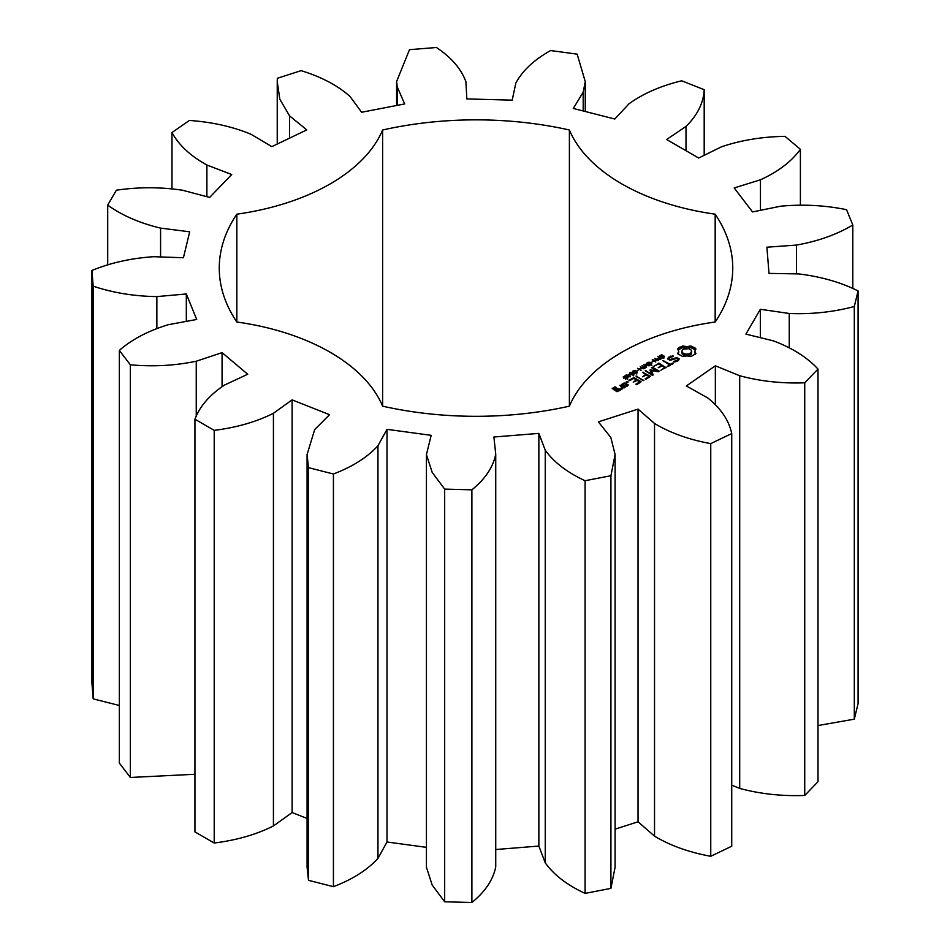 <?xml version="1.0" encoding="UTF-8"?>
<svg xmlns="http://www.w3.org/2000/svg" width="950" height="950" viewBox="0 0 950 950"><rect width="100%" height="100%" fill="white"/><g stroke="black" fill="none" stroke-linecap="round" stroke-linejoin="round"><path stroke-width="1.43" d="M214.213 430.362L214.213 843.018L194.94 831.903L194.94 419.235L214.213 430.362C236.598 427.559 256.334 421.871 273.422 413.286L292.125 399.879L329.567 414.699L314.676 429.602L307.076 454.539L308.489 467.649L333.426 474.003C352.545 466.723 367.389 457.294 377.957 445.74L387.006 429.341L431.193 435.338L426.431 454.539L432.191 472.387L444.671 489.108L471.889 489.832C485.165 479.061 493.109 467.174 495.734 454.195L493.905 437.012L538.864 433.39L545.253 450.205C553.933 462.282 567.209 472.447 585.081 480.724L610.921 475.724L615.101 454.539L610.85 437.511L598.393 421.871L638.044 409.117L654.526 423.463C670.178 432.915 688.916 439.636 710.754 443.614L731.726 433.568C728.959 420.434 720.967 408.559 707.75 397.943L686.351 385.961L715.35 365.798L739.694 375.737C760.19 381.282 781.874 383.646 804.733 382.803L817.998 369.051C807.203 357.39 792.324 347.985 773.347 340.848L745.904 334.127L760.332 309.284L789.248 313.476C811.834 314.379 833.53 312.051 854.311 306.494L858.076 290.914C840.714 282.293 820.954 276.628 798.796 273.921L769.001 273.386L766.899 247.202L796.492 245.076C818.116 241.205 836.891 234.519 852.803 224.996L846.557 209.689C824.968 205.271 802.999 204.107 780.651 206.209L752.531 211.921L734.196 187.946L760.451 179.799C778.204 171.677 791.516 161.512 800.399 149.328L784.997 136.349C762.102 136.729 740.893 140.232 721.359 146.846L698.713 158.033L666.615 139.507L686.007 126.433C697.466 115.152 703.534 102.909 704.188 89.692L681.708 80.798C660.594 85.927 643.008 93.611 628.936 103.859L614.816 119.023L573.301 108.442L583.193 92.198L585.259 81.629L577.161 54.15L550.632 50.552C534.161 59.731 522.559 70.573 515.85 83.054L512.181 100.142L466.842 98.931L465.904 81.724C461.225 68.934 451.404 57.522 436.466 47.5L409.486 49.673L396.589 81.629L397.397 87.246L404.652 103.93L361.617 112.266L349.98 96.413C337.606 85.464 321.326 76.879 301.126 70.644L277.317 78.292L277.234 81.629L279.822 99.204L289.548 115.853L306.767 129.901L271.842 146.644L251.073 134.294C232.691 126.659 212.123 122.051 189.394 120.448L171.986 132.549C178.885 145.16 190.511 155.99 206.886 165.015L231.729 174.527L209.641 197.422L182.554 190.237C160.633 186.96 138.569 186.948 116.375 190.202L107.706 205.117C122.039 215.436 139.65 223.096 160.574 228.107L189.691 231.8L183.421 257.747L153.662 256.702C131.171 258.21 110.592 262.794 91.924 270.465L93.183 286.176C112.991 292.814 134.223 296.281 156.857 296.59L186.319 293.966L196.709 319.473L168.304 324.698C148.283 330.802 131.955 339.364 119.344 350.407L130.352 364.8C152.986 366.854 174.942 365.667 196.246 361.238L222.074 352.628L247.724 374.253L224.509 385.047C209.653 394.915 199.797 406.315 194.94 419.235M214.213 843.018C236.598 840.216 256.334 834.528 273.422 825.954L273.422 413.286M273.422 825.954L292.125 812.547L307.076 818.461M307.076 454.539L307.076 867.207L308.489 880.318L333.426 886.671C352.545 879.391 367.389 869.962 377.957 858.396L387.006 841.997L426.431 847.352M426.431 454.539L426.431 867.207L432.191 885.056L444.671 901.776L471.889 902.5C485.165 891.717 493.109 879.842 495.734 866.851L495.734 454.195M495.746 849.526L538.864 846.058L545.253 862.861C553.933 874.938 567.209 885.115 585.081 893.38L610.921 888.381L615.101 867.207L615.101 454.539M615.101 829.16L638.044 821.786L654.526 836.131C670.178 845.583 688.916 852.293 710.754 856.283L731.726 846.224L731.726 433.568M731.726 785.151L739.694 788.405C760.19 793.951 781.874 796.302 804.733 795.459L817.998 781.719L817.998 369.051M817.998 725.539L854.311 719.162L858.076 703.582L858.076 290.914M91.924 270.465L91.924 683.133L93.183 698.844L119.344 705.506M119.344 350.407L119.344 763.076L130.352 777.468L194.94 774.274M236.847 322.003A198.123 114.38 0 0 1 382.624 406.161A256.749 148.236 0 0 0 569.394 406.161A198.123 114.38 0 0 1 715.172 322.003A256.749 148.236 0 0 0 732.759 268.09A256.749 148.236 0 0 0 715.172 214.178A198.123 114.38 0 0 1 569.394 130.007A256.749 148.236 0 0 0 382.624 130.007A198.123 114.38 0 0 1 236.847 214.178A256.749 148.236 0 0 0 219.26 268.09A256.749 148.236 0 0 0 236.847 322.003L236.847 214.178M695.946 353.626L694.818 351.262L695.946 348.899L690.887 345.978L686.791 346.631L682.682 345.978L677.635 348.899L678.763 351.262L677.635 353.626L682.694 356.547L686.791 355.894L690.899 356.547L695.946 353.626M660.499 356.974L659.3 356.084L661.663 354.683L662.257 355.027L660.131 356.416L663.183 355.846L664.418 356.737L662.233 358.043L661.675 357.711L663.611 356.404L660.499 356.974M659.929 356.012L660.131 356.927M664.062 357.247L664.062 356.084L664.418 356.737M663.789 357.438L663.611 356.404M658.694 359.634L657.59 358.756L658.766 357.639L657.911 356.594L661.497 358.673L658.694 359.634M655.785 361.962L652.199 359.896L657.697 360.43L654.93 358.316L658.528 360.383L653.303 360.014L655.785 361.962M651.641 362.282L653.149 361.416L651.641 362.282M647.817 364.515L646.261 363.624L648.137 362.294L650.049 362.271L651.866 363.743L649.349 365.394L648.779 365.073L651.213 363.767L650.524 362.959L647.674 362.888L646.974 363.494L647.864 364.004L649.254 363.684L647.864 364.004M650.655 364.99L651.213 363.767L651.225 365.465M679.191 358.922L676.911 357.604L670.249 359.444L669.049 358.756L669.548 357.675L673.277 356.464L672.956 355.775L668.432 357.331L667.672 358.969L669.988 360.299L676.661 358.459L677.837 359.147L677.338 360.228L673.609 361.439L673.93 362.128L678.431 360.608L679.191 358.922M672.434 363.066L670.261 364.325L662.851 360.549L669.394 364.824L667.232 366.581L673.312 363.565L672.434 363.066L672.434 364.076M666.081 367.745L659.086 363.221L653.861 366.237L658.647 363.969L661.283 365.489L658.231 367.745L662.15 365.988L664.762 367.496L660.844 370.262L666.069 367.246M645.05 368.173L641.927 365.821L646.202 366.795L643.957 364.657L644.48 364.349L649.016 365.869L644.789 364.871L646.546 367.306L642.782 365.999L645.05 368.173M641.119 370.429L637.533 368.363L639.766 369.099L641.559 368.066L640.276 366.771L643.874 368.849L641.986 368.303L640.193 369.348L641.119 370.429M636.963 370.761L638.471 369.883L636.963 370.761M635.491 373.231L632.676 371.604L634.564 370.524L636.262 371.165L637.379 372.151L635.491 373.231L636.773 372.459L636.369 371.818L634.553 370.904L633.282 371.308L635.514 372.863M632.676 371.604L633.163 370.797L633.163 372.186M632.344 375.048L629.529 373.421L630.016 372.614L631.418 372.329L634.244 373.968L632.344 375.048M629.529 373.421L630.016 372.614L630.016 373.991M627.036 376.046L626.157 374.929L627.629 375.238L629.351 374.253L630.194 376.746L627.036 376.046M624.257 377.803L623.141 376.936L624.969 375.867L628.057 377.756L626.359 378.741L624.257 377.803M626.454 376.806L625.563 377.993L627.487 377.815L626.359 377.043M627.724 378.231L627.724 377.174L628.057 377.756M651.367 370.678L658.671 371.759L659.276 371.165L652.318 367.151L651.451 367.662L656.806 370.749L650.085 369.93L651.486 373.837L645.228 370.726L652.199 375.262L653.232 374.918L651.367 370.678L652.65 375.25M646.071 379.299L650.406 376.283L642.568 372.269L645.608 374.526L642.568 376.794L646.487 375.024L649.099 376.544L645.204 378.789L646.071 379.299M643.827 380.594L635.977 376.069L642.936 380.582L643.803 380.083M636.738 384.679L641.072 381.674L634.089 377.649L628.9 380.154L629.755 380.653L633.662 378.397L636.286 379.917L633.246 382.173L637.153 380.416L639.766 381.924L635.871 384.18L636.738 384.679M627.938 382.399L626.204 381.971L627.938 381.556L627.938 382.399L627.938 381.556M621.443 384.952L624.957 386.983L628.377 384.999L624.863 382.969L621.443 384.465M624.162 387.921L619.804 385.403L621.549 386.923L621.395 388.431L620.207 389.096L622.582 388.835L622.713 387.588L624.162 387.921M620.314 390.141L618.165 388.407L615.184 389.631L613.498 388.657L616.372 387.873L615.612 386.923L612.192 388.419L616.906 391.626L620.314 390.141M292.125 812.547L292.125 399.879M222.074 386.424L222.074 352.628M196.246 416.409L196.246 361.238M130.352 777.468L130.352 364.8M308.489 880.318L308.489 467.649M333.426 886.671L333.426 474.003M377.957 858.396L377.957 445.74M387.006 841.997L387.006 429.341M186.319 321.385L186.319 293.966M156.857 328.296L156.857 296.59M93.183 698.844L93.183 286.176M444.671 901.776L444.671 489.108M471.889 902.5L471.889 489.832M538.864 846.058L538.864 433.39M160.574 256.939L160.574 228.107M545.253 862.861L545.253 450.205M107.706 265.038L107.706 205.117M585.081 893.38L585.081 480.724M610.921 888.381L610.921 475.724M638.044 821.786L638.044 409.117M206.886 196.697L206.886 165.015M654.526 836.131L654.526 423.463M171.986 188.634L171.986 132.549M710.754 856.283L710.754 443.614M715.35 404.249L715.35 365.798M289.548 138.154L289.548 115.853M739.694 788.405L739.694 375.737M804.733 795.459L804.733 382.803M760.332 337.654L760.332 309.284M397.397 105.343L397.397 87.246M789.248 347.593L789.248 313.476M854.311 719.162L854.311 306.494M796.492 273.873L796.492 245.076M852.803 288.551L852.803 224.996M583.193 110.96L583.193 92.198M760.451 210.306L760.451 179.799M800.399 205.01L800.399 149.328M704.188 155.337L704.188 89.692M686.007 150.706L686.007 126.433M715.172 322.003L715.172 214.178M569.394 406.161L569.394 130.007M382.624 406.161L382.624 130.007M695.258 354.35L694.818 351.262M695.091 352.486L695.091 354.136M695.246 349.838L690.887 347.629L686.791 348.282L682.682 347.629L678.336 349.838M695.044 347.973L695.044 349.624M693.88 347.166L693.88 348.816M692.491 346.501L692.491 348.151M690.887 345.978L690.887 347.629M688.904 346.465L688.904 348.116M686.791 346.631L686.791 348.282M684.677 346.465L684.677 348.116M682.682 345.978L682.682 347.629M681.091 346.501L681.091 348.151M678.49 352.486L678.336 354.338M679.701 347.166L679.701 348.816M678.763 351.262L678.49 354.136M678.538 347.973L678.538 349.624M658.766 357.639L658.314 358.91L660.618 359.183M652.793 359.551L652.793 360.24M650.999 364.313L651.866 365.394M678.597 360.228L677.837 359.789M676.911 357.604L676.911 358.613M670.249 359.444L670.249 360.228M669.049 358.756L669.049 359.765M675.818 361.107L675.818 361.843M677.338 360.228L677.338 361.249M672.956 355.775L672.956 356.511M677.837 359.147L677.742 361.012M670.451 356.167L670.451 357.152M669.133 358.577L668.278 359.314M668.432 357.331L668.432 358.981M670.261 364.325L670.261 365.322M663.741 360.561L663.741 361.57M669.394 364.824L669.394 365.833M659.086 363.221L659.086 364.218M658.231 363.221L658.231 364.206M664.762 367.496L664.762 368.505M661.283 365.489L661.283 366.498M642.782 365.999L642.782 366.676M642.461 365.512L642.461 366.356M644.48 364.349L644.48 365.156M629.909 374.573L629.992 376.865M652.318 367.151L652.318 368.161M646.119 370.738L646.119 371.747M651.486 373.837L651.486 374.846M656.806 370.749L656.806 371.486M650.085 369.93L650.085 370.654M651.367 371.604L650.465 371.533M650.691 369.847L650.691 371.497M643.459 372.269L643.459 373.279M649.099 376.544L649.099 377.542M645.608 374.526L645.608 375.535M636.868 376.081L636.868 377.079M634.089 377.649L634.089 378.646M639.766 381.924L639.766 382.933M633.246 377.649L633.246 378.634M636.286 379.917L636.286 380.926M627.214 381.389L627.214 382.553M626.477 381.556L626.477 382.399M624.008 382.981L624.008 383.966M624.863 382.969L624.863 383.978M622.654 388.206L621.549 387.564M620.659 385.403L620.659 386.401M621.549 386.923L621.49 389.156M621.395 388.431L621.395 389.156M620.279 388.396L620.279 389.096M618.165 388.407L618.165 389.405M617.31 388.407L617.31 389.417M615.184 389.631L615.184 390.64M613.498 388.657L613.498 389.654M614.757 386.935L614.757 387.921M615.612 386.923L615.612 387.885M690.294 354.932L686.791 355.775L683.288 354.932L681.839 352.913L682.195 350.182L683.288 349.244L688.655 348.614L691.386 350.182L691.386 353.994L690.294 354.932L690.294 353.281L688.655 353.911L688.655 355.561M688.655 353.911L686.791 354.124L686.791 355.775M686.791 354.124L684.926 353.911L684.926 355.561M684.926 353.911L683.288 353.281L683.288 354.932M683.288 353.281L682.195 352.343L682.195 353.994M682.195 352.343L681.839 351.262M691.742 351.262L691.386 353.994M691.386 352.343L690.294 353.281M660.618 358.708L658.778 358.114M633.282 371.308L633.329 372.305M636.773 373.017L636.726 372.151M630.135 373.113L631.797 374.478L633.638 374.264L630.907 372.673L630.194 374.122M633.638 374.834L633.591 373.968M628.033 375.476L629.636 376.402L629.422 374.668L628.033 376.01M625.967 376.758L623.722 376.877L625.931 377.506M623.722 376.877L624.008 377.767M625.563 377.613L625.563 378.634M627.487 378.385L627.285 377.483M627.071 385.261L625.385 386.223L622.737 384.702L624.423 383.729L627.071 385.261L627.071 386.246M625.385 386.223L625.385 386.983M622.737 384.702L622.737 385.7M619.02 389.904L617.334 390.878L616.063 390.141L617.738 389.168L619.02 390.889M617.334 390.878L617.334 391.626M616.063 390.141L616.063 391.139M659.514 355.692L659.514 356.606M659.929 356.214L659.929 356.856M646.677 363.114L646.677 363.862M650.999 362.662L650.999 363.327M651.213 363.862L651.213 364.681M633.127 372.97L633.127 373.564M626.086 376.117L626.086 377.471M658.314 358.91L658.314 359.516M658.231 358.684L658.231 359.48M633.674 371.937L633.674 372.531M633.282 371.509L633.282 372.269M630.539 373.742L630.539 374.348M630.135 373.314L630.135 374.086M623.722 376.96L623.722 377.684M625.444 377.281L625.444 378.575M277.234 81.629L277.234 144.056M396.589 81.629L396.589 105.498M585.259 81.629L585.259 111.482M663.801 358.328L663.801 356.678M659.906 357.77L659.906 356.119M633.258 373.053L633.258 371.402M636.797 374.003L636.797 372.353M630.123 374.87L630.123 373.219M633.65 375.82L633.65 374.169M623.722 378.575L623.722 376.924M625.991 378.563L625.991 376.912M625.516 379.478L625.516 377.827M627.499 379.406L627.499 377.756"/></g></svg>
